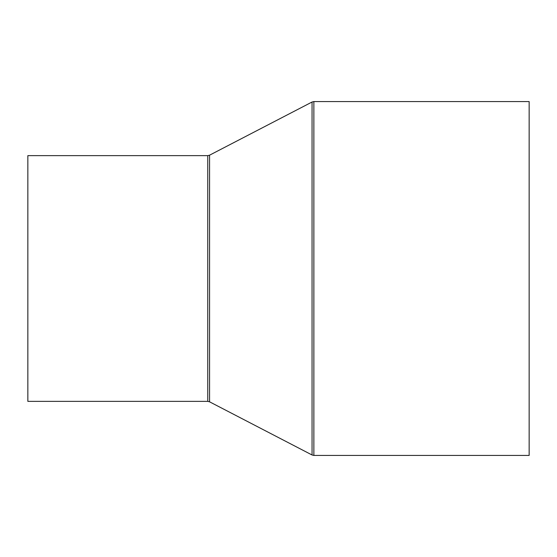 <?xml version="1.0" encoding="UTF-8"?>
<svg xmlns="http://www.w3.org/2000/svg" width="557" height="557" viewBox="0 0 557 557"><rect width="100%" height="100%" fill="white"/><g stroke="black" fill="none" stroke-linecap="round" stroke-linejoin="round"><path stroke-width="0.84" d="M27.85 401.367L27.85 155.633L207.754 155.633L207.754 401.367L27.85 401.367M313.863 101.569L313.863 455.431L529.15 455.431L529.15 101.569L313.863 101.569L312.052 102.015L312.052 454.985L209.564 401.813L209.564 155.187L207.754 155.633M313.863 455.431L312.052 454.985M209.564 155.187L312.052 102.015M209.564 401.813L207.754 401.367"/></g></svg>
